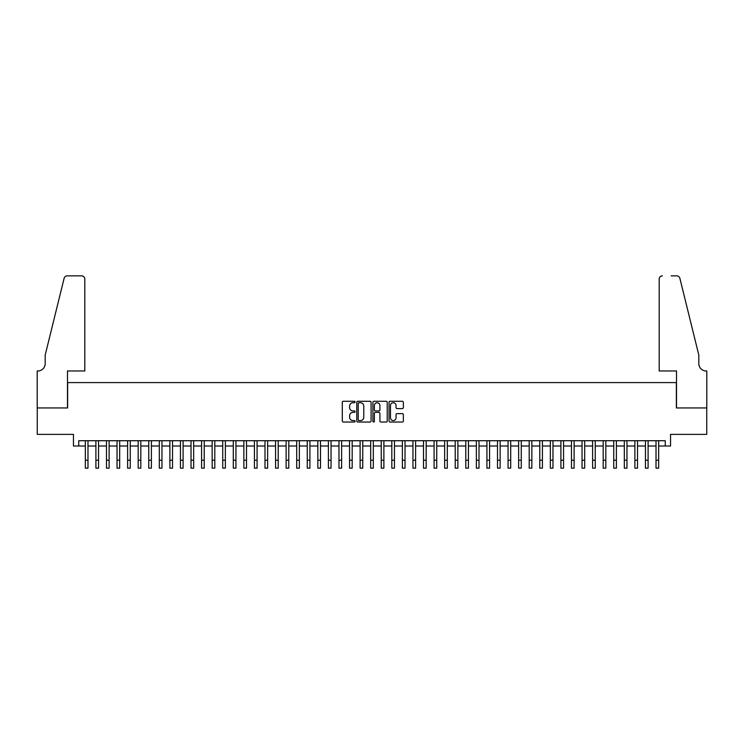 <?xml version="1.0" encoding="UTF-8"?>
<svg xmlns="http://www.w3.org/2000/svg" width="744" height="744" viewBox="0 0 744 744"><rect width="100%" height="100%" fill="white"/><g stroke="black" fill="none" stroke-linecap="round" stroke-linejoin="round"><path stroke-width="1.12" d="M355.093 402.011A0.725 0.725 0 0 0 354.367 401.286L343.347 401.286A1.042 1.042 0 0 0 342.305 402.318L342.305 420.992A1.042 1.042 0 0 0 343.347 422.034L354.367 422.034A0.725 0.725 0 0 0 355.093 421.309A0.725 0.725 0 0 0 354.367 420.574L352.935 420.574A3.32 3.32 0 0 1 349.615 417.263L349.615 415.701A3.32 3.32 0 0 1 352.935 412.381L354.367 412.381A0.725 0.725 0 0 0 355.093 411.655A0.725 0.725 0 0 0 354.367 410.93L352.935 410.93A3.32 3.32 0 0 1 349.615 407.61L349.615 406.057A3.32 3.32 0 0 1 352.935 402.737L354.367 402.737A0.725 0.725 0 0 0 355.093 402.011M402.318 408.596A1.042 1.042 0 0 0 403.35 407.563L403.35 402.318A1.042 1.042 0 0 0 402.318 401.286L390.079 401.286A1.042 1.042 0 0 0 389.038 402.318L389.038 420.992A1.042 1.042 0 0 0 390.079 422.034L402.318 422.034A1.042 1.042 0 0 0 403.35 420.992L403.35 414.668A1.042 1.042 0 0 0 402.318 413.627L397.082 413.627A1.042 1.042 0 0 0 396.041 414.668L396.041 417.803A2.771 2.771 0 0 1 393.269 420.574A2.771 2.771 0 0 1 390.488 417.803L390.488 405.508A2.771 2.771 0 0 1 393.269 402.737A2.771 2.771 0 0 1 396.041 405.508L396.041 407.563A1.042 1.042 0 0 0 397.082 408.596L402.318 408.596M78.734 446L78.734 440.718L665.266 440.718L665.266 446L670.549 446L670.549 434.375L706.744 434.375L706.744 407.954L676.361 407.954L676.361 382.593L67.639 382.593L67.639 407.954L37.256 407.954L37.256 434.375L73.451 434.375L73.451 446L85.337 446M371.089 402.318A1.042 1.042 0 0 0 370.056 401.286L357.817 401.286A1.042 1.042 0 0 0 356.776 402.318L356.776 420.992A1.042 1.042 0 0 0 357.817 422.034L370.056 422.034A1.042 1.042 0 0 0 371.089 420.992L371.089 402.318M373.944 401.286L386.183 401.286A1.042 1.042 0 0 1 387.224 402.318L387.224 420.992A1.042 1.042 0 0 1 386.183 422.034L380.947 422.034A1.042 1.042 0 0 1 379.914 420.992L379.914 413.422A1.042 1.042 0 0 0 378.873 412.381L375.394 412.381A1.042 1.042 0 0 0 374.362 413.422L374.362 421.309A0.725 0.725 0 0 1 373.637 422.034A0.725 0.725 0 0 1 372.911 421.309L372.911 402.318A1.042 1.042 0 0 1 373.944 401.286M87.978 446L95.902 446M98.552 446L106.476 446M109.117 446L117.04 446M119.682 446L127.615 446M130.256 446L138.179 446M140.821 446L148.744 446M151.385 446L159.318 446M161.96 446L169.883 446M172.524 446L180.448 446M183.098 446L191.022 446M193.663 446L201.587 446M204.228 446L212.152 446M214.802 446L222.726 446M225.367 446L233.291 446M235.932 446L243.865 446M246.506 446L254.429 446M257.071 446L264.994 446M267.635 446L275.568 446M278.209 446L286.133 446M288.774 446L296.698 446M299.348 446L307.272 446M309.913 446L317.837 446M320.478 446L328.402 446M331.052 446L338.976 446M341.617 446L349.541 446M352.182 446L360.115 446M362.756 446L370.679 446M373.321 446L381.244 446M383.885 446L391.818 446M394.459 446L402.383 446M405.024 446L412.948 446M415.598 446L423.522 446M426.163 446L434.087 446M436.728 446L444.652 446M447.302 446L455.226 446M457.867 446L465.791 446M468.432 446L476.365 446M479.006 446L486.929 446M489.571 446L497.494 446M500.135 446L508.068 446M510.709 446L518.633 446M521.274 446L529.198 446M531.848 446L539.772 446M542.413 446L550.337 446M552.978 446L560.902 446M563.552 446L571.476 446M574.117 446L582.041 446M584.682 446L592.615 446M595.256 446L603.179 446M605.821 446L613.744 446M616.385 446L624.318 446M626.96 446L634.883 446M637.524 446L645.448 446M648.098 446L656.022 446M658.663 446L665.266 446M358.952 402.737A0.725 0.725 0 0 0 358.227 403.462L358.227 419.849A0.725 0.725 0 0 0 358.952 420.574L360.459 420.574A3.32 3.32 0 0 0 363.779 417.263L363.779 406.057A3.32 3.32 0 0 0 360.459 402.737L358.952 402.737M379.914 405.564A2.771 2.771 0 0 0 377.134 402.792A2.771 2.771 0 0 0 374.362 405.564L374.362 409.898A1.042 1.042 0 0 0 375.394 410.93L378.873 410.93A1.042 1.042 0 0 0 379.914 409.898L379.914 405.564M85.337 460.22L87.978 460.22L87.978 468.143L85.337 468.143L85.337 440.718M87.978 460.22L87.978 440.718M84.807 370.968L84.807 279.028A3.171 3.171 0 0 0 81.635 275.857L67.211 275.857A3.171 3.171 0 0 0 64.133 278.265L45.179 355.121L45.179 363.574A7.394 7.394 0 0 1 37.786 370.968L37.2 370.968L37.2 407.954L67.481 407.954L67.481 370.968L84.807 370.968L84.807 279.028C84.611 277.112 83.551 276.061 81.635 275.857L72.865 275.857M64.133 278.265C64.942 276.526 64.942 276.526 64.133 278.265C64.942 276.526 64.942 276.526 64.133 278.265M45.179 363.574A7.394 7.394 0 0 1 37.786 370.968M659.193 370.968L659.193 279.028L659.193 370.968L676.519 370.968L676.519 407.954L706.8 407.954L706.8 370.968L706.223 370.968M693.008 331.554L679.867 278.265L698.821 355.121L698.821 363.574A7.394 7.394 0 0 0 706.214 370.968A7.394 7.394 0 0 1 698.821 363.574M671.135 275.857L676.789 275.857A3.171 3.171 0 0 1 679.867 278.265C679.058 276.526 679.058 276.526 679.867 278.265C679.058 276.526 679.058 276.526 679.867 278.265M662.365 275.857A3.171 3.171 0 0 0 659.193 279.028C659.389 277.112 660.449 276.061 662.365 275.857M95.902 460.22L95.902 440.718M98.552 468.143L95.902 468.143L98.552 468.143L98.552 440.718M95.911 468.143L95.911 460.22L98.552 460.22M106.476 468.143L109.117 468.143L106.476 468.143L106.476 440.718M109.117 468.143L109.117 440.718M117.04 468.143L119.682 468.143L117.04 468.143L117.04 440.718M119.682 468.143L119.682 440.718M127.615 468.143L130.256 468.143L127.615 468.143L127.615 440.718M130.256 468.143L130.256 440.718M138.179 468.143L140.821 468.143L138.179 468.143L138.179 440.718M140.821 468.143L140.821 440.718M148.744 468.143L151.385 468.143L148.744 468.143L148.744 440.718M151.385 468.143L151.385 440.718M159.318 468.143L161.96 468.143L159.318 468.143L159.318 440.718M161.96 468.143L161.96 440.718M169.883 468.143L172.524 468.143L169.883 468.143L169.883 440.718M172.524 468.143L172.524 440.718M180.448 468.143L183.098 468.143L180.448 468.143L180.448 440.718M183.098 468.143L183.098 440.718M191.022 468.143L193.663 468.143L191.022 468.143L191.022 440.718M193.663 468.143L193.663 440.718M201.587 468.143L204.228 468.143L201.587 468.143L201.587 440.718M204.228 468.143L204.228 440.718M212.152 460.22L212.152 440.718M214.802 468.143L212.152 468.143L214.802 468.143L214.802 440.718M212.161 468.143L212.161 460.22L214.802 460.22M222.726 468.143L225.367 468.143L222.726 468.143L222.726 440.718M225.367 468.143L225.367 440.718M233.291 468.143L235.932 468.143L233.291 468.143L233.291 440.718M235.932 468.143L235.932 440.718M243.865 468.143L246.506 468.143L243.865 468.143L243.865 440.718M246.506 468.143L246.506 440.718M254.429 468.143L257.071 468.143L254.429 468.143L254.429 440.718M257.071 468.143L257.071 440.718M264.994 468.143L267.635 468.143L264.994 468.143L264.994 440.718M267.635 468.143L267.635 440.718M275.568 468.143L278.209 468.143L275.568 468.143L275.568 440.718M278.209 468.143L278.209 440.718M286.133 468.143L288.774 468.143L286.133 468.143L286.133 440.718M288.774 468.143L288.774 440.718M296.698 468.143L299.348 468.143L296.698 468.143L296.698 440.718M299.348 468.143L299.348 440.718M307.272 468.143L309.913 468.143L307.272 468.143L307.272 440.718M309.913 468.143L309.913 440.718M317.837 468.143L320.478 468.143L317.837 468.143L317.837 440.718M320.478 468.143L320.478 440.718M328.402 460.22L328.402 440.718M331.052 468.143L328.402 468.143L331.052 468.143L331.052 440.718M328.411 468.143L328.411 460.22L331.052 460.22M338.976 468.143L341.617 468.143L338.976 468.143L338.976 440.718M341.617 468.143L341.617 440.718M349.541 468.143L352.182 468.143L349.541 468.143L349.541 440.718M352.182 468.143L352.182 440.718M360.115 468.143L362.756 468.143L360.115 468.143L360.115 440.718M362.756 468.143L362.756 440.718M370.679 468.143L373.321 468.143L370.679 468.143L370.679 440.718M373.321 468.143L373.321 440.718M381.244 468.143L383.885 468.143L381.244 468.143L381.244 440.718M383.885 468.143L383.885 440.718M391.818 468.143L394.459 468.143L391.818 468.143L391.818 440.718M394.459 468.143L394.459 440.718M402.383 468.143L405.024 468.143L402.383 468.143L402.383 440.718M405.024 468.143L405.024 440.718M412.948 468.143L415.598 468.143L412.948 468.143L412.948 440.718M415.598 468.143L415.598 440.718M423.522 468.143L426.163 468.143L423.522 468.143L423.522 440.718M426.163 468.143L426.163 440.718M434.087 468.143L436.728 468.143L434.087 468.143L434.087 440.718M436.728 468.143L436.728 440.718M444.652 460.22L444.652 440.718M447.302 468.143L444.652 468.143L447.302 468.143L447.302 440.718M444.661 468.143L444.661 460.22L447.302 460.22M455.226 468.143L457.867 468.143L455.226 468.143L455.226 440.718M457.867 468.143L457.867 440.718M465.791 468.143L468.432 468.143L465.791 468.143L465.791 440.718M468.432 468.143L468.432 440.718M476.365 468.143L479.006 468.143L476.365 468.143L476.365 440.718M479.006 468.143L479.006 440.718M486.929 468.143L489.571 468.143L486.929 468.143L486.929 440.718M489.571 468.143L489.571 440.718M497.494 468.143L500.135 468.143L497.494 468.143L497.494 440.718M500.135 468.143L500.135 440.718M508.068 468.143L510.709 468.143L508.068 468.143L508.068 440.718M510.709 468.143L510.709 440.718M518.633 468.143L521.274 468.143L518.633 468.143L518.633 440.718M521.274 468.143L521.274 440.718M529.198 468.143L531.848 468.143L529.198 468.143L529.198 440.718M531.848 468.143L531.848 440.718M539.772 468.143L542.413 468.143L539.772 468.143L539.772 440.718M542.413 468.143L542.413 440.718M550.337 468.143L552.978 468.143L550.337 468.143L550.337 440.718M552.978 468.143L552.978 440.718M560.902 460.22L560.902 440.718M563.552 468.143L560.902 468.143L563.552 468.143L563.552 440.718M560.911 468.143L560.911 460.22L563.552 460.22M571.476 468.143L574.117 468.143L571.476 468.143L571.476 440.718M574.117 468.143L574.117 440.718M582.041 468.143L584.682 468.143L582.041 468.143L582.041 440.718M584.682 468.143L584.682 440.718M592.615 468.143L595.256 468.143L592.615 468.143L592.615 440.718M595.256 468.143L595.256 440.718M603.179 468.143L605.821 468.143L603.179 468.143L603.179 440.718M605.821 468.143L605.821 440.718M613.744 468.143L616.385 468.143L613.744 468.143L613.744 440.718M616.385 468.143L616.385 440.718M624.318 468.143L626.96 468.143L624.318 468.143L624.318 440.718M626.96 468.143L626.96 440.718M634.883 468.143L637.524 468.143L634.883 468.143L634.883 440.718M637.524 468.143L637.524 440.718M645.448 468.143L648.098 468.143L645.448 468.143L645.448 440.718M648.098 468.143L648.098 440.718M656.022 468.143L658.663 468.143L656.022 468.143L656.022 440.718M658.663 468.143L658.663 440.718M106.476 460.22L109.117 460.22M117.04 460.22L119.682 460.22M127.615 460.22L130.256 460.22M138.179 460.22L140.821 460.22M148.744 460.22L151.385 460.22M159.318 460.22L161.96 460.22M169.883 460.22L172.524 460.22M180.448 460.22L183.098 460.22M191.022 460.22L193.663 460.22M201.587 460.22L204.228 460.22M222.726 460.22L225.367 460.22M233.291 460.22L235.932 460.22M243.865 460.22L246.506 460.22M254.429 460.22L257.071 460.22M264.994 460.22L267.635 460.22M275.568 460.22L278.209 460.22M286.133 460.22L288.774 460.22M296.698 460.22L299.348 460.22M307.272 460.22L309.913 460.22M317.837 460.22L320.478 460.22M338.976 460.22L341.617 460.22M349.541 460.22L352.182 460.22M360.115 460.22L362.756 460.22M370.679 460.22L373.321 460.22M381.244 460.22L383.885 460.22M391.818 460.22L394.459 460.22M402.383 460.22L405.024 460.22M412.948 460.22L415.598 460.22M423.522 460.22L426.163 460.22M434.087 460.22L436.728 460.22M455.226 460.22L457.867 460.22M465.791 460.22L468.432 460.22M476.365 460.22L479.006 460.22M486.929 460.22L489.571 460.22M497.494 460.22L500.135 460.22M508.068 460.22L510.709 460.22M518.633 460.22L521.274 460.22M529.198 460.22L531.848 460.22M539.772 460.22L542.413 460.22M550.337 460.22L552.978 460.22M571.476 460.22L574.117 460.22M582.041 460.22L584.682 460.22M592.615 460.22L595.256 460.22M603.179 460.22L605.821 460.22M613.744 460.22L616.385 460.22M624.318 460.22L626.96 460.22M634.883 460.22L637.524 460.22M645.448 460.22L648.098 460.22M656.022 460.22L658.663 460.22"/></g></svg>

